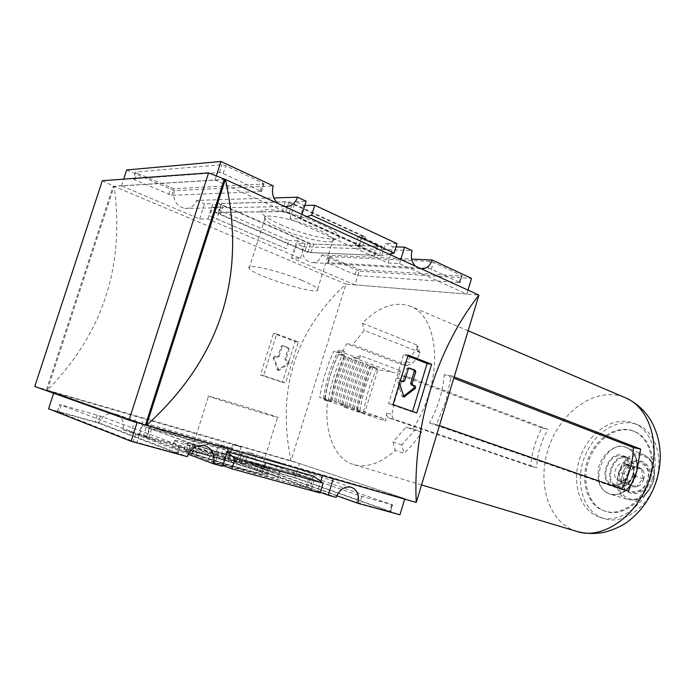 <?xml version="1.0" encoding="UTF-8"?>
<svg xmlns="http://www.w3.org/2000/svg" width="695" height="695" viewBox="0 0 695 695"><rect width="100%" height="100%" fill="white"/><g stroke="black" fill="none" stroke-linecap="round" stroke-linejoin="round"><path stroke-width="0.52" stroke-dasharray="3.48 2.61" d="M277.939 357.343L279.043 356.622L277.983 356.422L281.136 346.362L282.222 345.641L287.513 347.561L288.06 348.873L284.924 358.889L285.471 360.192L287.939 361.07L288.086 362.946L277.618 370.183L273.1 357.647L274.204 356.205L276.792 357.117M277.983 356.422L276.879 357.143M276.671 333.939L298.416 341.992L285.567 383.093L263.579 375.621L276.671 333.939L273.509 333.426L295.201 341.454L282.396 382.372L285.567 383.093M279.043 356.622L282.196 346.544L283.282 345.823L288.581 347.743L289.129 349.064L285.984 359.089L284.924 358.889M263.579 375.621L260.46 374.918L273.509 333.426M225.119 179.371L114.11 186.269C125.039 265.872 102.782 333.835 47.338 390.138L291.005 460.707L416.236 502.476M102.321 180.726L113.215 185.991L345.902 284.116C294.897 331.402 276.593 390.269 291.005 460.707L345.902 284.116L478.924 295.088M260.46 374.918L282.396 382.372M281.267 229.02C273.561 225.597 268.426 222.609 265.881 220.054L264.891 218.656C260.773 212.088 295.193 218.96 317.876 229.48C326.885 233.616 331.975 236.926 333.148 239.393L333.2 240.505C332.08 245.04 301.7 238.22 281.267 229.02M280.311 224.502C303.446 234.98 337.813 242.659 339.282 237.447C340.011 234.728 334.252 230.505 322.011 224.763C293.655 211.462 251.998 204.347 262.806 214.208C265.733 217.17 271.563 220.602 280.311 224.502M354.945 284.863L291.5 257.949L300.396 258.41L207.918 218.968L199.682 218.986L121.486 185.808L214.981 180.005L300.64 218.812L289.858 218.829L388.088 263.005L399.529 263.613L466.814 294.089L354.945 284.863L359.202 271.137L471.566 278.4M34.75 386.472L47.364 390.043L144.656 424.767M232.842 444.253L299.502 463.548L404.82 498.663L218.517 444.783L228.377 448.197L137.202 422.117L53.889 392.466L241.113 447.05L232.842 444.253L228.221 458.935L235.648 461.002L336.232 497.377M57.494 411.622L98.108 422.96L178.129 453.713L133.188 441.334L57.494 411.622L59.674 404.542L61.247 404.942L100.332 416.096L180.422 445.669L135.794 433.22L59.787 404.612M48.563 408.773L99.133 422.89L187.259 456.632M291.5 257.949L296.009 243.632L303.011 246.682C301.474 255.082 304.228 260.382 311.273 262.58C316.338 262.892 319.9 260.347 321.941 254.917L411.692 259.079M421.604 268.93L415.332 266.063M303.011 246.682L412.065 250.634M285.037 206.597L277.453 203.131M126.672 169.962L174.28 190.673L273.204 185.869M174.28 190.673C172.664 200.16 176.191 206.085 184.853 208.439C190.517 208.665 194.435 205.981 196.589 200.377L273.856 197.953M351.462 487.299L249.635 452.506C255.23 455.051 257.246 459.743 255.691 466.597L336.823 495.743M249.635 452.506C243.224 451.229 238.567 454.052 235.648 461.002M205.512 445.955L115.518 413.994C122.077 416.939 124.509 422.108 122.807 429.501L188.215 454.252M115.518 413.994C107.925 412.37 102.469 415.332 99.133 422.89M139.617 434.193L142.458 425.349L151.024 424.888L147.14 437.016L139.617 434.193L220.732 456.841L236.439 461.906L241.113 447.05M151.024 424.888L232.53 448.266L223.39 448.414L220.732 456.841M232.53 448.266L228.898 459.803M389.304 254.188L381.694 255.916L299.615 218.751L306.929 216.588M227.282 451.68L226.309 451.403L227.152 452.089M142.458 425.349L223.39 448.414M286.349 248.767L209.664 215.884L286.349 248.767L288.938 240.557L212.427 207.275L209.664 215.884M264.004 469.151L294.932 477.865L390.529 511.876L356.439 502.459L262.997 468.899L264.004 469.151L265.933 462.957L296.817 471.783L392.189 504.779L358.603 495.405L265.933 462.957M255.691 466.597L295.132 477.613L399.929 514.795M330.195 257.289L359.541 269.651L461.654 276.054L462.201 275.88L461.428 275.35L433.445 262.336L430.196 261.433L329.639 256.603L330.195 257.289L328.309 263.318L357.699 275.576L460.159 282.596L431.352 269.191L428.103 268.287L327.745 262.649L328.309 263.318M321.941 254.917L359.202 271.137M300.396 258.41L304.949 243.928L296.009 243.632M207.918 218.968L212.844 203.635L220.784 207.11L217.005 218.908M304.949 243.928L297.825 240.809L294.289 252.059M199.682 218.986L204.547 203.844L212.844 203.635M196.589 200.377L204.547 203.844M121.486 185.808L123.667 179.145M214.981 180.005L216.301 175.878M300.64 218.812L302.047 214.355M289.858 218.829L295.323 201.524L306.174 201.246M299.615 218.751L303.811 205.451L295.323 201.524M388.088 263.005L390.625 254.787M390.92 253.814L393.092 246.786L385.595 243.311L381.694 255.916M399.529 263.613L400.815 259.443M396.054 246.881L393.092 246.786M466.814 294.089L468.022 290.11M225.319 179.466L114.084 186.356L47.364 390.043L146.506 425.297M46.452 389.782L113.215 185.991M408.121 355.102L403.665 354.381L407.861 356.014M412.526 411.466L412.37 411.953L388.601 403.63L403.665 354.381M416.809 412.969L412.37 411.953M246.36 469.846C217.205 461.88 176.686 448.692 184.001 449.613C191.542 449.787 276.766 475.675 266.993 474.833L246.36 469.846M260.043 471.723C243.806 465.693 192.324 450.673 186.373 450.273C184.67 450.108 185.834 450.794 189.874 452.315C205.329 458.266 262.892 474.972 265.099 474.19C266.098 474.146 264.413 473.321 260.043 471.723M252.094 471.957C214.955 461.836 163.195 444.965 172.777 446.233C182.785 446.59 289.876 479.133 277.974 478.195C275.185 477.995 266.559 475.919 252.094 471.957M253.944 465.65C217.031 455.407 165.453 438.771 174.914 440.265C184.74 440.995 291.405 473.399 279.651 472.087L253.944 465.65M248.419 463.661C219.16 455.538 178.407 442.402 185.713 443.523C193.201 443.992 278.799 470.002 269.087 468.856L248.419 463.661M244.397 463.678C227.847 459.082 204.078 451.741 195.825 448.692C192.393 447.432 191.273 446.85 192.454 446.955L192.628 446.972C199.717 447.615 268.661 468.56 261.841 467.996L244.397 463.678M260.729 411.622C236.813 404.047 202.957 394.074 208.552 396.228C213.999 398.626 285.063 420.214 277.574 417.2L260.729 411.622M301.917 280.354C278.886 270.642 244.631 262.91 249.158 268.261C252.902 275.854 323.427 297.286 317.624 289.059C316.294 287.078 311.056 284.177 301.917 280.354M223.199 205.32L307.815 242.494L313.697 244.136L377.871 246.212L376.899 244.588L358.394 236.091L362.486 236.178L292.091 203.765L285.254 201.88L221.34 203.505L223.199 205.32L220.376 214.147L305.192 250.86L311.065 252.511L375.057 255.308L374.058 253.744L355.51 245.361L359.593 245.491L289.016 213.521L282.17 211.627L218.499 212.383L220.376 214.147M218.499 212.383L221.34 203.505M282.17 211.627L285.254 201.88M289.016 213.521L292.091 203.765M359.593 245.491L362.486 236.178M355.51 245.361L358.394 236.091M374.058 253.744L376.899 244.588M375.057 255.308L377.871 246.212M311.065 252.511L313.697 244.136M305.192 250.86L307.815 242.494M215.094 212.331L307.798 252.441L379.348 255.578L358.594 246.186L362.694 246.325L285.862 211.48L215.094 212.331L217.926 203.505L310.413 244.101L382.181 246.43L361.469 236.917L365.587 237.004L288.964 201.689L217.926 203.505M285.862 211.48L288.964 201.689M362.694 246.325L365.587 237.004M358.594 246.186L361.469 236.917M379.348 255.578L382.181 246.43M307.798 252.441L310.413 244.101M146.367 437.537L244.458 464.833L305.922 487.464L208.37 460.438L146.367 437.537L149.295 428.407L151.597 428.911L148.695 437.989M151.597 428.911L247.159 456.233L310.265 478.221L218.404 452.532L190.986 443.384L187.876 453.175M190.986 443.384L149.295 428.407M195.425 444.635L192.333 454.408M211.541 450.421L208.37 460.438M218.404 452.532L215.242 462.566M308.858 477.995L305.922 487.464M310.265 478.221L307.355 487.638M247.159 456.233L244.458 464.833M241.252 454.417L238.55 463.009M146.176 427.303L244.154 455.173L314.314 479.62L214.877 451.628L146.176 427.303L143.266 436.382L241.469 463.73L311.386 489.08L211.697 461.715L143.266 436.382M194.696 444.731L191.568 454.591M199.161 445.99L196.042 455.824M214.877 451.628L211.697 461.715M314.314 479.62L311.386 489.08M244.154 455.173L241.469 463.73M133.501 178.823L134.717 179.831L171.787 195.347L261.555 191.438L223.165 173.533L219.507 172.534L133.501 178.823L135.716 172.013L136.932 173.038L173.941 188.684L263.648 184.027L262.71 182.907L225.684 165.679L222.026 164.689L135.716 172.013M295.132 477.613L299.502 463.548M404.664 499.166L404.82 498.663M333.287 478.777L333.444 478.247M320.352 492.329L317.615 491.339L320.682 481.409M322.454 475.684L322.775 474.642M226.309 451.403L221.983 465.12L212.887 462.627L218.517 444.783M317.615 491.339L309.588 489.141L313.601 476.162M228.203 448.761L228.377 448.197M212.887 462.627L222.669 466.319M53.645 393.231L53.889 392.466M122.807 429.501L131.259 431.856L136.255 416.305M131.259 431.856L138.705 434.662L143.761 418.903M138.705 434.662L147.14 437.016M236.439 461.906L228.221 458.935M220.784 207.11L212.427 207.275M297.825 240.809L288.938 240.557M397.054 243.632L385.595 243.311M304.862 205.433L303.811 205.451M221.983 465.12L222.93 465.476M309.588 489.141L320.152 492.981M392.988 404.612L388.601 403.63M399.677 383.588L399.312 382.32L400.598 380.617M402.144 381.399L403.196 380.512L406.81 368.654L408 367.794L408.903 368.124M403.369 396.411L402.527 396.654L401.858 395.942L397.861 382.033L399.086 380.321L400.529 380.843M295.201 341.454L298.416 341.992M277.618 370.183L279.373 370.253L289.146 363.155L289.007 361.278L286.531 360.401L285.984 359.089M278.669 370.4L274.151 357.847L275.255 356.405L277.852 357.317M407.183 365.466L412.873 363.007L419.094 355.623L419.823 352.886L418.572 351.826L364.223 330.342L352.799 344.677L407.183 365.466L401.041 364.397L346.831 343.73L342.826 350.862L338.517 350.132C330.655 366.039 325.59 382.537 323.314 399.642L327.571 400.659C324.018 431.777 334.104 458.935 353.659 464.59C366.508 468.204 380.365 463.504 395.229 450.482L404.03 453.288C410.45 447.458 416.366 440.343 421.769 431.942L412.986 428.971C419.702 418.381 424.975 406.81 428.824 394.265C441.507 353.833 432.273 314.453 410.823 306.382C395.203 300.848 379.062 306.469 362.39 323.236L364.223 330.342M362.39 323.236L416.531 344.876L417.782 345.945L417.052 348.664L406.471 361.921L401.041 364.397M401.814 444.896L393.057 442.055L405.863 427.208L414.62 430.162L401.814 444.896L404.03 453.288M360.679 355.736L353.494 357.604L359.176 358.594L360.679 355.736L400.963 370.913L397.175 378.332C398.287 376.334 399.799 375.439 401.71 375.647L541.918 427.99C535.489 440.074 531.727 452.81 530.615 466.206L389.122 418.086C387.245 417.174 386.394 415.48 386.576 413.021L392.136 414.333C392.006 416.809 392.892 418.52 394.786 419.459L536.592 467.735C537.287 454.156 541.075 441.342 547.955 429.284L407.452 376.725C405.506 376.508 403.96 377.402 402.796 379.409C397.305 390.607 393.744 402.249 392.136 414.333M454.191 376.925L451.168 375.752L446.138 400.624L436.391 424.602L439.457 425.661M400.963 370.913L393.674 372.607L377.924 369.697L364.423 413.647L381.625 417.834L340.897 404.047L344.763 407.322L345.007 405.029L329.413 399.747L329.248 401.224L327.571 400.659M344.763 407.322L385.621 421.092L386.576 413.021M359.176 358.594L343.782 352.834L339.499 352.104C332.245 367.116 327.475 382.667 325.182 398.748L329.413 399.747M342.826 350.862L344.485 351.488L343.782 352.834M345.007 405.029L340.897 404.047M377.098 368.115C370.348 382.476 365.822 397.332 363.52 412.7L356.717 411.049L370.313 366.864L377.098 368.115L342.062 355.519C335.338 370.209 330.69 385.351 328.11 400.963L324.522 399.747L331.168 401.328L319.674 397.444L325.182 398.748L324.991 400.207L323.314 399.642M328.11 400.963L363.52 412.7M364.423 413.647L356.717 411.049M627.906 475.215C628.862 472.235 630.999 469.655 634.309 467.466L642.197 469.299C641.528 472.07 642.006 475.31 643.648 479.011C640.338 481.183 638.166 483.781 637.141 486.813L629.279 484.849C627.672 481.235 627.211 478.03 627.906 475.215L618.698 471.888L619.367 476.727C619.844 479.62 621.208 481.522 623.467 482.417L623.954 482.565C626.56 483.086 628.958 482.104 631.156 479.611L633.362 475.415L633.718 470.767C633.232 467.935 631.894 466.067 629.705 465.172L625.126 464.069L634.309 467.466M643.718 479.029C639.991 492.008 624.067 487.907 627.898 475.215C631.442 462.462 647.471 466.076 643.718 479.029M649.182 480.341C642.832 502.242 616.178 495.101 622.642 473.947C628.48 452.688 655.437 458.465 649.182 480.341M622.755 473.894C616.126 493.928 642.145 500.86 647.705 479.906C654.143 459.204 627.854 453.531 622.755 473.894M625.126 464.069L618.698 471.888M633.006 465.893L629.053 464.981C626.447 464.503 624.067 465.502 621.903 467.987C619.87 470.611 619.019 473.53 619.367 476.727L620.044 481.592L627.898 483.546L634.431 475.667L633.006 465.893L642.197 469.299M628.68 473.721C626.534 479.289 623.233 481.635 618.776 480.758C610.123 478.143 616.708 459.925 625.04 463.443C628.575 465.224 629.792 468.647 628.68 473.721M634.431 475.667L643.648 479.011M412.986 428.971L405.863 427.208M421.769 431.942L414.62 430.162M393.057 442.055L395.229 450.482M451.168 375.752L444.253 374.536L453.8 378.219M436.391 424.602L429.571 422.994C437.989 407.513 442.88 391.363 444.253 374.536M381.625 417.834L385.621 421.092M621.573 488.872L621.252 489.41L628.419 491.243M530.615 466.206L536.592 467.735M541.918 427.99L547.955 429.284M635.925 474.867C632.085 485.979 623.519 493.91 614.397 494.944C608.525 494.327 603.816 491.434 600.298 486.274C597.874 480.132 597.422 473.382 598.951 466.032C602.643 455.338 610.792 447.476 619.801 446.06C625.691 446.399 630.521 449.1 634.266 454.156C636.907 460.333 637.463 467.231 635.925 474.867C630.191 489.575 621.721 496.03 610.54 494.241C586.085 488.012 604.528 436.973 627.316 447.815C636.238 452.784 639.244 461.862 636.325 475.05C630.765 489.619 622.164 496.013 610.54 494.241L628.367 499.592C604.52 493.493 622.207 444.539 644.447 455.103C653.144 459.925 656.115 468.656 653.343 481.296C648.018 495.24 639.687 501.338 628.367 499.592C639.808 501.364 648.183 495.292 653.491 481.357C656.262 468.734 653.248 459.977 644.447 455.103L627.316 447.815C635.916 452.506 638.792 461.523 635.934 474.867M649.391 478.082C643.144 501.251 620.817 516.993 604.346 510.964C587.318 505.526 579.908 481.157 587.796 459.777C595.398 438.293 616.665 424.289 633.241 430.996C647.836 436.364 655.541 457.71 649.391 478.082M650.572 478.516C644.343 501.66 622.016 517.375 605.536 511.346C588.509 505.908 581.098 481.566 588.969 460.203C596.571 438.745 617.838 424.758 634.413 431.465C649.008 436.834 656.723 458.161 650.572 478.516M656.393 479.906C649.078 507.072 622.937 525.472 603.668 518.531C583.496 512.189 574.791 483.503 584.043 458.422C592.965 433.22 617.994 416.722 637.558 424.741C654.551 431.1 663.586 456.033 656.393 479.906M652.588 478.516C645.247 505.769 619.071 524.247 599.82 517.306C579.656 510.973 570.995 482.217 580.282 457.058C589.221 431.777 614.267 415.21 633.823 423.22C650.807 429.571 659.816 454.565 652.588 478.516M353.494 357.604L393.674 372.607M324.991 400.207L329.248 401.224M344.485 351.488L338.517 350.132M377.924 369.697L370.313 366.864M340.168 350.749L339.499 352.104L333.921 351.149C326.989 366.109 322.245 381.538 319.674 397.444M429.571 422.994L621.252 489.41M346.831 343.73L352.799 344.677M331.168 401.328C333.661 385.525 338.361 370.209 345.267 355.38L333.921 351.149M342.062 355.519L338.526 354.198L345.267 355.38M338.526 354.198C331.793 368.923 327.119 384.109 324.522 399.747M344.346 355.918C337.509 370.635 332.844 385.821 330.36 401.502M348.273 357.378C341.445 372.051 336.797 387.202 334.338 402.839M345.988 356.978C339.273 371.625 334.634 386.733 332.08 402.301M349.489 358.281C342.783 372.885 338.161 387.958 335.624 403.5M351.783 358.69C344.963 373.319 340.333 388.435 337.892 404.038M355.588 360.106C348.777 374.692 344.164 389.773 341.749 405.341M353.295 359.697C346.596 374.266 341.992 389.296 339.473 404.794M356.761 360.983C350.072 375.517 345.485 390.512 342.983 405.984M359.063 361.4C352.261 375.952 347.665 390.998 345.259 406.532M362.833 362.799C356.04 377.315 351.462 392.319 349.081 407.817M360.523 362.382C353.851 376.872 349.272 391.841 346.796 407.27M363.954 363.659C357.291 378.115 352.73 393.04 350.271 408.443M366.274 364.084C359.489 378.558 354.919 393.526 352.556 408.999M370.001 365.466C363.233 379.904 358.681 394.838 356.335 410.267M367.681 365.049C361.035 379.461 356.483 394.352 354.05 409.72M371.087 366.317C364.441 380.695 359.906 395.551 357.491 410.875M373.406 366.734C366.647 381.138 362.104 396.037 359.784 411.431M647.558 479.95C641.998 499.201 618.507 492.981 624.197 474.32C629.357 455.564 653.083 460.733 647.558 479.95M627.898 483.546L637.141 486.813M620.044 481.592L629.279 484.849M628.905 473.191C625.205 482.756 619.558 486.813 611.965 485.345C597.074 480.888 608.429 449.474 622.729 455.564C628.749 458.604 630.808 464.477 628.905 473.191M628.124 473C624.666 481.939 619.393 485.727 612.295 484.354C598.395 480.184 608.994 450.864 622.338 456.537C627.967 459.378 629.896 464.868 628.124 473M633.623 474.902C629.939 484.432 624.301 488.463 616.7 486.986C601.801 482.53 613.112 451.237 627.42 457.327C633.449 460.368 635.517 466.223 633.623 474.902M632.841 474.711C629.401 483.616 624.127 487.377 617.03 485.996C603.121 481.826 613.676 452.619 627.038 458.3C632.667 461.141 634.605 466.606 632.841 474.711M288.581 347.743L287.513 347.561M283.386 345.858L282.326 345.667M61.247 404.942L58.962 411.935M327.745 262.649L329.639 256.603M428.103 268.287L430.196 261.433M431.352 269.191L433.445 262.336M459.386 282.066L461.428 275.35M459.621 282.752L461.654 276.054M357.699 275.576L359.541 269.651M354.91 274.794L356.752 268.869M219.507 172.534L222.026 164.689M223.165 173.533L225.684 165.679M260.269 190.578L262.71 182.907M261.216 191.672L263.648 184.027M171.787 195.347L173.941 188.684M168.711 194.487L170.866 187.832M134.717 179.831L136.932 173.038M265.203 462.818L263.266 469.029M358.603 495.405L356.439 502.459M361.869 496.412L359.715 503.475M391.745 504.752L389.643 511.668M392.189 504.779L390.095 511.676M296.817 471.783L294.932 477.865M294.02 470.923L292.135 477.005M135.794 433.22L133.188 441.334M139.469 434.349L136.863 442.472M179.188 445.434L176.66 453.366M180.422 445.669L177.903 453.574M100.332 416.096L98.108 422.96M97.239 415.15L95.024 422.004M408.113 367.829L409.277 368.037M401.858 395.942L403.317 396.254M397.861 382.033L399.312 382.32M399.182 380.347L400.589 380.625M403.196 380.512L404.655 380.791M406.81 368.654L408.278 368.915M289.129 349.064L288.06 348.873M286.531 360.401L285.471 360.192M289.007 361.278L287.939 361.07M289.146 363.155L288.086 362.946M279.373 370.253L278.321 370.027M278.035 369.783L276.984 369.566M274.151 357.847L273.1 357.647M275.342 356.431L274.29 356.222M282.196 346.544L281.136 346.362M406.471 361.921L412.873 363.007M389.122 418.086L394.786 419.459M576.763 531.406C547.938 522.744 536.106 481.609 549.311 445.869C562.003 409.946 597.396 385.881 625.109 397.636M397.175 378.332L402.796 379.409M402.058 375.752L407.8 376.829M416.531 344.876L418.572 351.826M417.052 348.664L419.094 355.623M653.231 481.322C649.729 491.461 641.824 498.68 633.362 499.592C627.898 499.001 623.511 496.334 620.192 491.6C617.907 485.953 617.447 479.767 618.828 473.026C622.207 463.235 629.748 456.068 638.114 454.843C643.596 455.19 648.087 457.701 651.589 462.357C654.065 468.022 654.612 474.346 653.231 481.322M333.2 240.505L339.282 237.447M265.881 220.054L262.806 214.208M420.657 268.843L311.273 262.58M57.381 411.544L59.674 404.542M284.559 206.554L184.853 208.439M174.914 440.265L172.777 446.233M279.651 472.087L277.974 478.195M266.993 474.833L269.087 468.856M184.001 449.613L185.713 443.523M261.694 467.987L277.574 417.2M192.454 446.955L208.552 396.228M192.628 446.972L186.373 450.273M261.841 467.996L265.099 474.19M317.624 289.059L333.148 239.393M249.158 268.261L264.891 218.656M329.291 256.724L327.406 262.771M462.201 275.88L460.159 282.596M263.987 183.775L261.555 191.438M135.534 172.178L133.31 178.98M262.997 468.899L264.934 462.705M390.529 511.876L392.632 504.97M178.129 453.713L180.648 445.799M403.986 396.967L402.527 396.654M400.546 380.599L399.086 380.321M409.398 368.037L408 367.794M274.204 356.205L275.255 356.405M282.222 345.641L283.282 345.823M407.583 365.579L401.432 364.519M468.135 330.785L410.823 306.382M421.544 484.919L353.659 464.59M407.452 376.725L401.71 375.647M629.705 465.172L625.04 463.443M623.467 482.417L618.776 480.758M634.413 431.465L633.241 430.996M605.536 511.346L604.346 510.964M637.558 424.741L633.823 423.22M603.668 518.531L599.82 517.306M419.823 352.886L417.782 345.945M627.42 457.327L622.729 455.564M616.7 486.986L611.965 485.345M627.038 458.3L622.338 456.537M617.03 485.996L612.295 484.354"/><path stroke-width="1.04" d="M144.656 424.767L416.236 502.476C412.726 426.174 436.095 349.993 478.924 295.088L225.119 179.371M188.215 454.252L213.382 463.774C215.354 455.173 212.731 449.231 205.512 445.955C197.137 444.218 191.047 447.78 187.259 456.632L131.051 441.256L48.563 408.773L53.645 393.231M411.692 259.079L432.186 260.026C430.136 265.785 426.608 268.757 421.604 268.93M415.332 266.063C411.588 261.885 410.502 256.742 412.065 250.634L404.603 247.159L396.054 246.881M273.856 197.953L297.521 197.206C295.193 203.505 291.031 206.632 285.037 206.597M277.453 203.131C272.874 198.327 271.458 192.567 273.204 185.869L220.932 161.483L126.672 169.962L123.667 179.145M336.823 495.743L357.777 503.267C359.558 495.396 357.456 490.071 351.462 487.299C344.564 485.987 339.49 489.341 336.232 497.377L328.231 495.188L333.287 478.777M306.929 216.588L311.595 215.215L394.143 253.084L397.054 243.632L314.731 205.234L304.862 205.433M311.595 215.215L314.731 205.234M389.304 254.188L394.143 253.084M222.93 465.476L231.852 468.83L235.092 458.526L323.149 483.242L313.601 476.162L227.282 451.68M235.092 458.526L227.152 452.089M231.852 468.83L320.152 492.981L323.149 483.242M404.664 499.166L399.929 514.795L357.777 503.267M468.022 290.11L471.566 278.4L432.186 260.026M216.301 175.878L220.932 161.483M302.047 214.355L306.174 201.246L297.521 197.206M390.625 254.787L390.92 253.814M400.815 259.443L404.603 247.159M146.506 425.297L129.027 420.18L34.75 386.472L102.321 180.726L208.613 172.873L225.319 179.466L146.471 425.41C220.602 358.333 246.899 276.315 225.354 179.353L225.319 179.466M129.027 420.18L208.613 172.873M145.464 425.001L224.346 179.023M478.924 295.088L416.236 502.476M392.988 404.612L408.121 355.102L431.612 364.258L416.809 412.969L392.988 404.612M407.861 356.014L427.112 363.511L412.526 411.466M431.612 364.258L427.112 363.511M320.682 481.409L322.454 475.684M328.231 495.188L320.352 492.329M213.382 463.774L222.669 466.319L228.203 448.761M131.051 441.256L137.063 422.543M400.598 380.617L403.439 381.659L404.655 380.791L408.278 368.915L409.468 368.055L415.176 370.218L415.749 371.756L412.144 383.57L412.717 385.091L415.375 386.081L415.497 388.27L403.986 396.967L399.677 383.588M408.903 368.124L413.707 369.957L414.272 371.486L410.676 383.284L412.144 383.57M403.369 396.411L414.029 387.984L413.907 385.786L411.249 384.804L410.676 383.284M400.529 380.843L403.343 381.633M454.191 376.925L640.608 449.092L636.976 470.715L628.419 491.243L439.457 425.661M453.8 378.219L633.38 447.545L640.608 449.092M633.38 447.545C633.041 462.097 629.105 475.875 621.573 488.872M413.707 369.957L415.176 370.218M414.272 371.486L415.749 371.756M411.249 384.804L412.717 385.091M413.907 385.786L415.375 386.081M414.029 387.984L415.497 388.27M403.404 396.489L404.759 396.776M468.135 330.785L625.622 397.861C648.505 407.174 660.571 441.959 650.433 475.658C640.026 514.118 603.851 540.319 577.302 531.571L421.544 484.919M403.439 381.659L401.979 381.373M577.302 531.571C586.215 533.847 595.294 534.064 604.537 532.222C615.431 529.234 624.084 525.003 630.478 519.513C643.283 508.905 652.171 495.292 657.131 478.681C662.717 457.849 660.745 438.649 651.232 421.092C644.934 410.536 636.394 402.796 625.622 397.861"/></g></svg>
